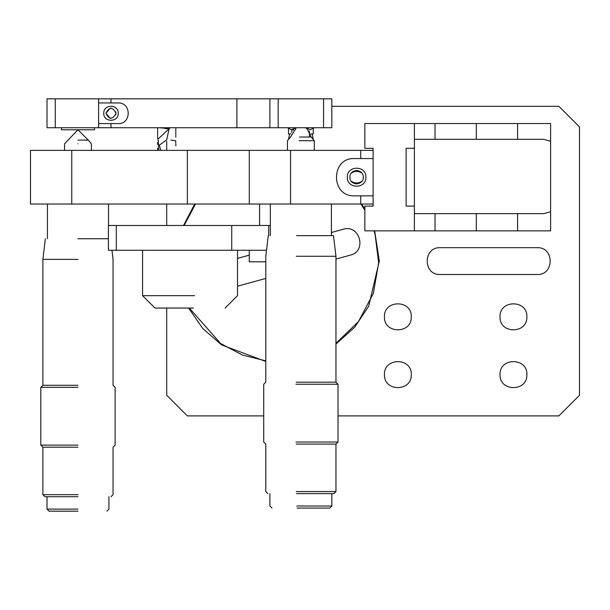 <?xml version="1.0" encoding="UTF-8"?>
<svg xmlns="http://www.w3.org/2000/svg" width="610" height="610" viewBox="0 0 610 610"><rect width="100%" height="100%" fill="white"/><g stroke="black" fill="none" stroke-linecap="round" stroke-linejoin="round"><path stroke-width="0.91" d="M309.522 137.014L309.377 131.173M293.257 130.044L292.342 129.732M292.792 129.64L293.761 129.533M306.212 127.948L305.755 127.917M158.829 150.365L158.089 139.042L169.534 128.298M162.672 127.925L159.812 127.726M159.134 127.726L162.984 128.07M169.13 128.428L166.721 139.858L159.355 145.111L160.788 150.365M331.832 106.308L558.859 106.308L579.5 126.949L579.5 395.257L558.859 415.898L338.024 415.898M440.184 247.69C422.89 246.951 422.89 275.255 440.184 274.515L537.189 274.515C554.49 275.255 554.49 246.951 537.189 247.69L440.184 247.69M335.957 344.093L354.761 327.143L368.661 306.258L379.298 261.103L374.67 230.854M364.856 209.009L361.654 204.03M194.681 204.03L183.518 225.494M411.292 316.826C412.024 299.533 383.72 299.533 384.46 316.826C383.72 334.127 412.024 334.127 411.292 316.826M411.292 374.616C412.024 357.315 383.72 357.315 384.46 374.616C383.72 391.917 412.024 391.917 411.292 374.616M526.872 374.616C527.604 357.315 499.3 357.315 500.04 374.616C499.3 391.917 527.604 391.917 526.872 374.616M526.872 316.826C527.604 299.533 499.3 299.533 500.04 316.826C499.3 334.127 527.604 334.127 526.872 316.826M263.718 415.898L187.354 415.898L166.721 395.257L166.721 308.05M166.721 225.494L166.721 204.03M166.721 150.365L166.721 141.306M265.785 361.471L221.529 344.886L202.718 328.447L188.597 308.05M237.511 286.22L265.785 278.427M335.957 259.097L350.376 255.125C367.25 251.244 359.74 223.954 343.255 229.261L331.421 232.524M249.276 255.148L237.511 258.388M375.074 234.408L378.665 262.925L373.343 293.433L358.428 321.615L335.957 343.338L358.428 321.615L373.343 293.433L378.665 262.925L375.074 234.408L374.021 230.854M265.785 360.853L242.361 355.02L220.637 343.521L189.291 308.05L220.637 343.521L242.361 355.02L265.785 360.853M360.906 204.03L364.856 210.221M184.174 225.494L195.436 204.03M406.13 206.088L414.388 206.088L414.388 148.299L406.13 148.299L406.13 206.088M414.388 206.088L414.388 213.637L543.8 213.637L550.609 211.716L550.609 141.245L543.8 139.324L414.388 139.324L414.388 148.299M550.609 211.716L550.609 230.854L517.585 230.854L517.585 213.637M517.585 139.324L517.585 123.533L550.609 123.533L550.609 141.245M414.388 213.637L414.388 230.854L435.029 230.854L435.029 213.637M435.029 230.854L517.585 230.854M517.585 123.533L364.856 123.533L364.856 148.299L373.106 148.299L373.106 206.088L364.856 206.088L364.856 230.854L414.388 230.854M414.388 139.324L414.388 123.533M435.029 139.324L435.029 123.533M373.106 204.03L30.5 204.03L30.5 150.365L71.782 150.365L71.782 204.03M351.299 181.284C354.829 183.549 358.36 183.549 361.89 181.284C358.36 184.716 354.829 184.716 351.299 181.284M361.89 173.103C358.36 170.869 354.829 170.869 351.299 173.103C354.829 169.672 358.36 169.672 361.89 173.103M363.285 177.197C363.659 168.566 349.538 168.566 349.904 177.197C349.538 185.821 363.659 185.821 363.285 177.197M365.886 177.197C366.396 165.219 346.8 165.219 347.311 177.197C346.8 189.169 366.396 189.169 365.886 177.197M373.106 158.547L354.532 158.547C330.483 157.525 330.483 196.87 354.532 195.848L373.106 195.848M373.106 150.365L360.723 150.365L360.723 158.547M360.723 195.848L360.723 204.03M360.723 150.365L290.551 150.365L290.551 204.03M290.551 150.365L249.276 150.365L249.276 204.03M249.276 150.365L71.782 150.365M118.218 102.953L98.614 102.953L98.614 123.594L118.218 123.594C131.524 124.165 131.524 102.388 118.218 102.953M118.218 113.277C118.614 122.587 103.372 122.587 103.769 113.277C103.372 103.959 118.614 103.959 118.218 113.277M98.614 102.953L98.614 98.828L331.832 98.828L331.832 127.726L110.997 127.726L110.997 123.594M110.997 127.726L98.614 127.726L98.614 123.594M110.997 102.953L110.997 98.828M115.877 111.889L115.801 114.894M111.302 118.34L110.174 118.287L105.919 113.277C109.304 119.819 112.682 119.819 116.068 113.277C112.682 106.735 109.304 106.735 105.919 113.277L110.174 108.267L111.302 108.206M98.614 127.726L47.008 127.726L47.008 98.828L98.614 98.828M323.575 127.726L323.575 98.828M278.168 98.828L278.168 127.726M269.91 98.828L269.91 127.726M236.893 98.828L236.893 127.726M98.606 98.828L98.606 127.726M55.266 98.828L55.266 127.726M291.031 133.918L288.492 133.918L288.492 128.756M313.258 128.756L313.258 133.918L310.719 133.918M61.457 127.726L61.457 129.785L94.481 129.785L94.481 127.726M295.713 127.726L291.588 129.785L287.455 127.726M314.287 127.726L310.162 129.785L306.029 127.726M77.973 445.125L40.817 445.125L77.973 445.125M77.973 447.191L42.883 447.191L77.973 447.191M77.973 259.372L42.883 259.372L77.973 259.372M77.973 385.276L42.883 385.276L77.973 385.276M77.973 238.739L108.412 238.739M77.973 143.792C60.672 143.792 60.672 143.792 77.973 143.792C95.267 143.792 95.267 143.792 77.973 143.792M77.973 140.109C64.66 140.109 64.66 140.109 77.973 140.109L88.29 140.109L77.989 129.785M77.973 387.335L40.817 387.335L77.973 387.335M77.973 494.664L42.883 494.664L77.973 494.664M77.973 509.106L47.008 509.106L77.973 509.106M77.973 496.723L44.949 496.723L77.973 496.723M77.973 511.172L49.074 511.172L77.973 511.172M142.572 250.26L142.572 295.667L194.59 295.667M142.572 295.667L154.955 308.05L193.4 308.05M266.509 250.26L108.412 250.26L108.412 225.494L270.329 225.494M268.713 225.494L268.713 235.643M231.739 225.494L231.739 250.26M116.289 225.494L116.289 250.26M249.276 250.26L249.276 261.82L265.785 261.82M259.593 204.03L259.593 225.494M296.224 444.095L335.957 444.095L338.024 442.029L295.949 442.029M296.224 382.18L335.957 382.18L335.957 256.276L296.224 256.276M296.551 235.643L333.479 235.643L335.957 256.276M314.287 150.365L314.287 140.696L299.098 140.696M299.502 137.014L311.1 137.014M338.024 442.029L338.024 384.239L295.949 384.239M296.224 491.568L335.957 491.568L335.957 444.095M296.773 506.01L331.832 506.01L331.832 493.627M296.498 493.627L333.891 493.627L335.957 491.568M297.047 508.077L329.766 508.077L331.832 506.01M476.303 213.637L476.303 230.854M476.303 123.533L476.303 139.324M187.354 204.03L187.354 150.365M291.801 130.365L291.778 132.416M162.275 127.726L166.553 128.809L170.838 127.726M157.624 148.253L157.616 150.258M175.871 145.843L175.817 143.929M175.764 143.098L175.741 140.933M157.654 136.648L157.624 138.699M157.639 133.773L157.601 135.778M175.832 131.44L175.794 129.434M175.832 128.55L176.206 127.726M175.291 140.651L170.899 140.109M175.825 137.235L175.802 135.229M157.647 127.978L157.632 130.029M157.639 142.45L157.601 144.456M175.81 134.36L175.787 132.309M157.647 130.868L157.647 132.95M313.25 139.461L312.145 133.918M289.597 133.918L288.492 139.461M45.361 238.739L42.883 259.372L42.883 385.276L40.817 387.335L40.817 445.125L42.883 447.191L42.883 494.664L44.949 496.723M110.989 496.723L113.056 494.664L113.056 447.191L115.122 445.125L115.122 387.335L113.056 385.276L113.056 259.372L111.965 250.26M47.428 204.03L47.428 238.739M108.519 225.494L108.519 204.03M77.958 129.785L64.553 143.792L64.553 150.365M91.386 150.365L91.386 143.792L88.29 140.109M47.008 496.723L47.008 509.106L49.074 511.172M106.864 511.172L108.931 509.106L108.931 496.723M225.128 308.05L237.511 295.667L237.511 250.26M268.263 235.643L265.785 256.276L265.785 382.18L263.718 384.239L263.718 442.029L265.785 444.095L265.785 491.568L267.851 493.627M270.329 235.643L270.329 204.03M331.421 235.643L331.421 204.03M287.455 150.365L287.455 140.696L290.551 137.014L296.376 127.726M305.374 127.726L307.059 128.756L311.191 137.014L314.287 140.696M338.024 384.239L335.957 382.18M271.976 508.077L269.91 506.01L269.91 493.627"/></g></svg>
